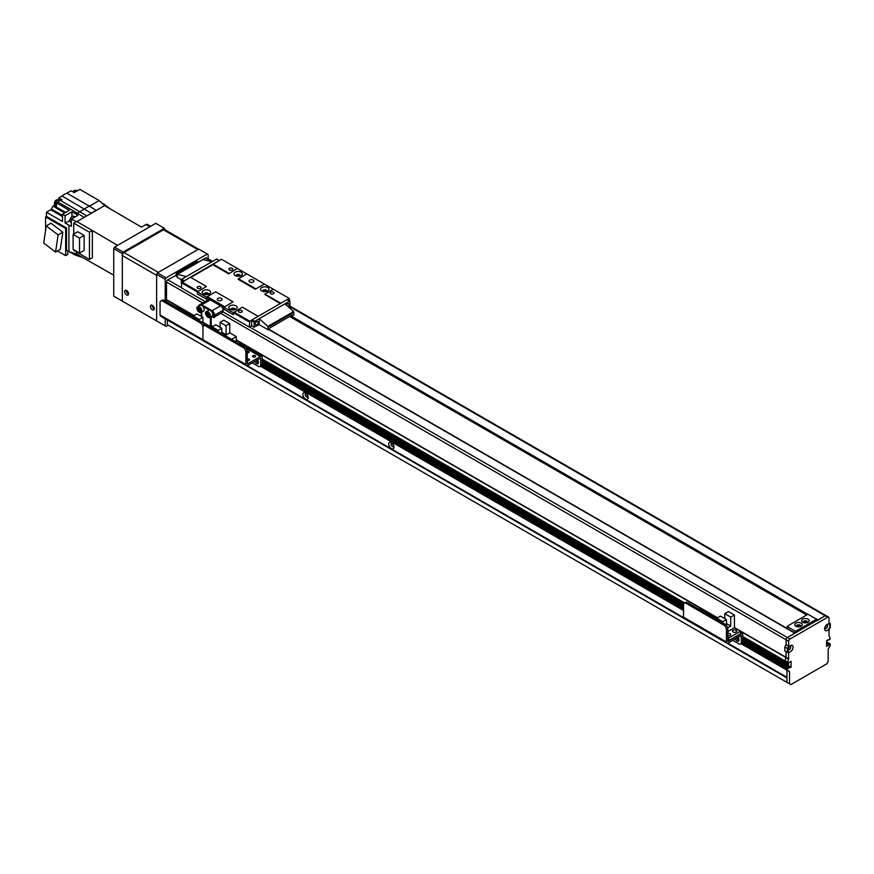 <?xml version="1.0" encoding="UTF-8"?>
<svg xmlns="http://www.w3.org/2000/svg" width="874" height="874" viewBox="0 0 874 874"><rect width="100%" height="100%" fill="white"/><g stroke="black" fill="none" stroke-linecap="round" stroke-linejoin="round"><path stroke-width="1.31" d="M393.442 444.877A1.497 0.863 60 0 1 392.972 444.058M307.626 395.332A1.497 0.863 60 0 1 307.156 394.513M167.36 320.19L167.36 324.658L786.961 682.375L786.961 677.918L167.513 320.113M804.124 622.736A1.497 0.863 180 0 1 806.473 622.561A1.497 0.863 180 0 1 806.702 622.736M797.263 626.691A1.497 0.863 180 0 1 799.601 626.527A1.497 0.863 180 0 1 799.83 626.691M803.359 622.354A2.119 1.224 -0 0 1 806.91 621.807A2.119 1.224 -0 0 1 807.467 622.354L805.926 621.48M157.495 272.874L198.682 249.101L207.269 254.05L166.071 277.834L157.495 272.874L156.632 274.36L165.219 279.319L166.071 277.834M165.219 279.319L165.219 301.017M165.219 318.781L165.219 325.893L156.632 320.933L156.632 274.36M168.223 325.15L166.071 326.384L165.219 325.893M208.121 258.89L208.121 254.542L207.269 254.05M248.598 360.514A1.497 0.863 0 0 0 247.429 360.514M247.233 358.985A1.497 0.863 180 0 1 248.74 358.974A1.497 0.863 180 0 1 249.505 359.717A1.497 0.863 180 0 1 248.74 360.47A1.497 0.863 180 0 1 247.233 360.459M254.596 357.04A1.497 0.863 0 0 0 253.427 357.04M252.957 356.865A1.497 0.863 180 0 1 252.52 356.253A1.497 0.863 180 0 1 254.017 355.39A1.497 0.863 180 0 1 255.514 356.253A1.497 0.863 180 0 1 254.585 357.051A1.497 0.863 180 0 1 252.957 356.865M248.161 352.834A1.497 0.863 0 0 0 247.233 352.79M247.233 351.206A1.497 0.863 180 0 1 249.068 352.036A1.497 0.863 180 0 1 247.233 352.877M260.037 366.49L261.413 365.693A3.638 2.098 -120 0 0 262.167 364.032L262.167 357.586A2.546 1.475 120 0 0 261.643 356.428A2.546 1.475 120 0 0 260.365 356.548L247.342 363.955L247.233 351.348A3.638 2.098 -120 0 0 244.665 346.891L243.289 347.677A3.638 2.098 60 0 1 245.867 352.135L245.867 364.524A2.425 1.398 120 0 0 246.37 365.638A2.425 1.398 120 0 0 247.582 365.518L260.671 358.1L260.791 364.819A3.638 2.098 60 0 1 260.037 366.49A3.638 2.098 60 0 1 258.223 366.304L252.215 362.841M256.148 360.569A2.731 1.573 -120 0 0 258.376 363.005M160.051 314.979L202.954 339.757L202.954 327.368L202.954 339.757A2.425 1.398 120 0 0 203.456 340.86L160.554 316.093A2.425 1.398 120 0 1 160.051 314.979L160.051 302.59A3.638 2.098 60 0 1 160.805 300.929A3.638 2.098 60 0 1 162.619 301.104L200.375 322.91A3.638 2.098 60 0 1 202.954 327.368A3.638 2.098 60 0 1 203.708 325.696A3.638 2.098 60 0 1 205.532 325.882L243.289 347.677M205.532 325.882L206.898 325.084A3.638 2.098 -120 0 0 205.084 324.909L203.708 325.696M206.898 325.084L244.665 346.891M257.371 359.859A2.731 1.573 60 0 1 257.874 363.715A2.731 1.573 60 0 1 254.782 361.355M218.107 330.361L221.788 328.231L215.823 324.789L212.142 326.92L218.107 330.361L218.107 331.552M212.142 326.92L212.142 328.111M224.793 335.419L226.082 334.676L226.082 325.751L229.775 323.62L223.81 320.179L220.117 322.309L220.117 327.269M229.775 323.62L229.775 332.841L236.253 336.577L231.534 339.309M236.253 341.428L236.253 336.577M225.055 335.561L229.775 332.841M239.389 343.843L233.806 340.62M221.788 333.682L221.788 328.231M226.082 325.751L220.117 322.309M226.082 334.676L221.788 332.196M223.143 310.281L223.143 311.974L214.643 316.88L214.643 315.186L223.143 310.281A3.638 2.098 -120 0 0 220.565 305.824L212.076 310.729A3.638 2.098 60 0 1 214.643 315.186A3.638 2.098 -120 0 0 212.076 310.729L201.774 304.786L210.273 299.88A3.638 2.098 -120 0 0 208.449 299.695L199.949 304.6A3.638 2.098 60 0 1 201.774 304.786A3.638 2.098 -120 0 0 199.949 304.6L199.097 305.102A3.638 2.098 60 0 1 200.78 305.212M211.344 311.308A3.638 2.098 60 0 1 213.791 315.689L214.643 315.186L214.643 317.175L213.791 317.666L213.791 315.689M211.257 311.21L212.076 310.729L201.774 304.786L200.998 305.234M209.378 310.161L202.757 306.348M211.213 316.563L211.213 326.089L210.361 326.581L210.361 317.065M198.365 306.37A3.638 2.098 60 0 1 199.097 305.102M211.552 316.377L213.791 317.666M201.774 312.105L201.774 316.672M202.954 322.309L210.361 326.581M199.327 312.237A3.332 1.923 -120 0 0 199.458 312.313A3.332 1.923 -120 0 0 201.129 312.477L199.272 312.335C196.563 309.057 196.071 307.178 197.786 306.698L200.102 305.365A3.332 1.923 60 0 1 203.445 307.287A3.332 1.923 60 0 1 203.445 311.144L201.129 312.477A3.332 1.923 -120 0 0 201.129 308.631A3.332 1.923 -120 0 0 197.786 306.698A3.332 1.923 -120 0 0 197.098 308.227A3.332 1.923 -120 0 0 197.098 308.38M200.277 309.647L200.277 311.078L199.196 311.166L198.125 308.402L199.196 308.314L200.277 309.647M199.196 311.166L200.277 310.554M199.338 308.424L198.125 309.833M199.239 309.188L200.321 310.521M207.903 317.186A3.332 1.923 -120 0 0 208.045 317.273A3.332 1.923 -120 0 0 209.705 317.437L207.859 317.284C205.15 314.006 204.647 312.127 206.373 311.657L208.689 310.314A3.332 1.923 60 0 1 212.021 312.247A3.332 1.923 60 0 1 212.021 316.104L209.705 317.437A3.332 1.923 -120 0 0 209.705 313.58A3.332 1.923 -120 0 0 206.373 311.657A3.332 1.923 -120 0 0 205.685 313.187A3.332 1.923 -120 0 0 205.685 313.34M208.853 314.596L208.853 316.027L207.783 316.126L206.712 313.362L207.783 313.263L208.853 314.596M207.783 316.126L208.853 315.503M207.925 313.373L206.712 314.793M207.826 314.148L208.897 315.481M177.236 276.446L176.198 275.463M795.034 633.126L268.974 329.411M795.974 632.579L795.974 631.094L795.111 631.094L795.111 633.082L269.061 329.356L268.198 329.859L267.881 326.417L259.185 318.704L259.185 324.658L268.198 329.859M176.373 275.354L177.236 276.348L175.947 275.605M806.702 614.99L289.655 316.475M176.373 275.845L176.373 273.376L196.967 261.479L198.682 261.971M176.373 273.868L177.269 274.381M795.974 631.094L816.567 619.207L816.567 620.693M795.111 633.082L787.387 628.614L787.387 626.145L807.991 614.247L816.567 619.207M800.595 626.319A2.119 1.224 -0 0 0 800.049 625.773A2.119 1.224 -0 0 0 796.498 626.319M787.387 626.636L795.111 631.094M807.325 622.561A2.119 1.224 -0 0 0 807.532 622.026A2.119 1.224 -0 0 0 806.91 621.163A2.119 1.224 -0 0 0 804.604 620.901A2.119 1.224 -0 0 0 803.293 622.026A2.119 1.224 -0 0 0 803.501 622.561M808.079 619.153A3.758 2.174 180 0 1 808.079 622.222A3.758 2.174 180 0 1 802.758 622.222A3.758 2.174 180 0 1 802.758 619.153A3.758 2.174 180 0 1 808.079 619.153M800.464 626.527A2.119 1.224 -0 0 0 800.671 625.992A2.119 1.224 -0 0 0 800.049 625.129A2.119 1.224 -0 0 0 797.733 624.855A2.119 1.224 -0 0 0 796.422 625.992A2.119 1.224 -0 0 0 796.629 626.527M801.207 623.118A3.758 2.174 180 0 1 801.207 626.188A3.758 2.174 180 0 1 795.886 626.188A3.758 2.174 180 0 1 795.886 623.118A3.758 2.174 180 0 1 801.207 623.118M824.717 628.1A2.119 1.224 120 0 0 825.078 628.548A2.119 1.224 120 0 0 827.197 627.324A2.119 1.224 120 0 0 827.197 624.877A2.119 1.224 120 0 0 826.629 624.79M824.641 628.919A3.758 2.174 -60 0 1 827.296 624.309A3.758 2.174 -60 0 1 829.961 625.85A3.758 2.174 -60 0 1 827.296 630.449A3.758 2.174 -60 0 1 824.641 628.919M824.87 627.532A2.119 1.224 120 0 0 826.214 625.194M787.824 649.404A2.119 1.224 120 0 0 788.173 649.852A2.119 1.224 120 0 0 790.304 648.628A2.119 1.224 120 0 0 790.304 646.181A2.119 1.224 120 0 0 789.735 646.094M787.736 650.223A3.758 2.174 -60 0 1 790.391 645.613A3.758 2.174 -60 0 1 793.057 647.153A3.758 2.174 -60 0 1 790.391 651.753A3.758 2.174 -60 0 1 787.736 650.223M787.966 648.847A2.119 1.224 120 0 0 789.32 646.498M788.556 659.313L788.676 653.14L787.387 652.397L787.387 648.442L788.676 646.203L788.676 641.254A1.824 1.049 -60 0 1 789.965 639.025L827.722 617.219A1.824 1.049 -60 0 1 828.639 617.131A1.824 1.049 -60 0 1 829.011 617.962L829.011 622.922L830.3 623.665L830.3 627.63L829.011 629.859L829.011 635.595L830.3 638.949L826.607 640.806L826.607 646.454L830.027 643.887L830.3 645.263L828.159 649.382L828.159 661.563L826.87 663.792L790.828 684.604L789.539 683.861L789.539 671.68L787.518 670.314L787.387 668.829L791.079 666.971L791.079 661.323L787.387 663.727L788.556 659.313L785.977 657.816L786.108 651.654L786.108 657.357L784.939 660.602L785.977 657.816M788.676 646.203L786.108 644.717L786.108 639.768A1.824 1.049 -60 0 1 787.387 637.539L825.154 615.733A1.824 1.049 -60 0 1 826.061 615.646L289.95 306.129M787.387 648.442L784.819 646.946L786.108 644.717L786.108 639.768A1.824 1.049 120 0 1 787.387 637.539L795.034 633.213M787.387 652.397L784.819 650.911L784.819 646.946M788.676 653.14L786.108 651.654M787.518 662.088L784.939 660.602L784.819 662.241L784.819 661.028L787.387 662.514M784.896 662.405L742.747 638.075L784.918 662.416M742.747 639.058L788.512 665.485L788.512 663.399L788.25 665.922L791.079 666.971M787.157 666.556L788.25 665.922L787.157 666.556M787.518 670.314L784.819 668.544L784.918 667.048L786.534 666.327M742.507 642.609L787.485 668.534L784.918 667.048L784.939 668.829L741.239 643.592L786.141 669.517M789.539 683.861L786.961 682.375L786.961 670.194L786.961 677.295L727.791 643.144M830.027 643.887L827.449 642.401L826.607 642.893L827.634 642.39L830.202 643.876L827.656 642.401M124.021 252.564L163.504 229.775L197.83 249.593L158.347 272.382L124.021 252.564A2.425 1.398 120 0 0 122.305 255.536L122.305 300.132A1.213 0.699 60 0 0 123.168 301.617L122.305 301.115L122.305 253.558L123.168 252.073L164.356 228.289L165.219 229.938M122.305 301.115L113.729 296.166L113.729 248.598L122.305 253.558M123.168 252.073L114.581 247.113L155.78 223.329L164.356 228.289M114.581 247.113L113.729 248.598M128.5 293.402A1.967 1.136 60 0 1 126.927 290.9A1.967 1.136 60 0 1 126.938 290.692M154.25 308.271A1.967 1.136 60 0 1 152.666 305.769A1.967 1.136 60 0 1 152.677 305.561M126.391 290.365A2.731 1.573 -120 0 0 126.38 290.594A2.731 1.573 -120 0 0 128.522 294.035M124.665 291.577A2.731 1.573 60 0 1 125.233 290.332A2.731 1.573 60 0 1 127.965 291.905A2.731 1.573 60 0 1 127.965 295.062A2.731 1.573 60 0 1 125.856 294.33A2.731 1.573 60 0 1 124.665 291.577M152.142 305.223A2.731 1.573 -120 0 0 152.131 305.452A2.731 1.573 -120 0 0 154.261 308.904M150.415 306.446A2.731 1.573 60 0 1 150.983 305.201A2.731 1.573 60 0 1 153.715 306.774A2.731 1.573 60 0 1 153.715 309.92A2.731 1.573 60 0 1 151.606 309.188A2.731 1.573 60 0 1 150.415 306.446M198.54 249.177L164.716 229.654A2.425 1.398 120 0 0 163.504 229.775M123.168 301.617L155.78 320.441A1.213 0.699 60 0 0 156.38 320.507L156.632 320.354M122.305 255.536L156.632 275.354L156.632 319.95A1.213 0.699 60 0 1 156.38 320.507M197.83 249.593A2.425 1.398 -60 0 1 199.043 249.472M58.787 199.775L58.787 197.874L62.021 196.005A24.876 14.366 120 0 1 66.916 193.176L71.078 190.783L74.246 192.608L79.829 189.396L99.133 200.539L104.629 205.598L141.446 227.142L145.903 224.574L149.771 226.803M150.656 226.29L147.422 224.421A3.037 1.748 120 0 0 145.903 224.574M141.49 227.12L110.932 209.279L100.86 202.123M104.629 205.598L91.366 213.256A24.516 14.159 -60 0 1 96.271 210.426L89.399 206.166L99.133 200.539M62.021 196.005L91.366 213.256L84.155 217.418L86.799 215.889L60.623 200.485A3.835 2.218 120 0 0 57.979 202.003L56.482 202.866L69.363 210.306L62.491 214.261L65.069 215.747L65.069 222.99L69.876 220.794M113.729 275.212L82.997 257.666L74.771 254.847L69.352 251.723M76.65 252.073L76.65 254.061L68.926 251.581L68.926 225.219L65.069 222.99M45.59 230.365L45.59 216.894L46.442 216.391L46.442 212.229L50.747 209.749L62.491 216.534M56.264 207.957L53.085 206.122A24.581 14.192 120 0 0 51.391 209.039A1.213 0.699 -60 0 1 50.747 209.749M53.085 206.122L54.286 205.434A3.758 2.174 -60 0 0 55.346 205.532M74.771 254.847L74.771 253.449M66.916 193.176L89.399 206.166A24.876 14.366 -60 0 0 84.505 208.995L77.283 213.158L84.155 217.418L76.912 221.603M103.569 204.614L104.377 204.145M77.469 190.75L77.185 190.587A3.638 2.098 120 0 0 73.766 192.335M75.525 190.685L75.273 190.543A2.731 1.573 120 0 0 72.771 191.756M92.36 230.812L92.36 257.764L89.443 259.447L89.443 232.2L92.36 230.518L117.586 245.375M113.729 275.157L76.65 254.05M76.377 221.614L71.34 219.155L71.34 226.3L68.926 225.219M46.442 212.229L62.491 221.493L62.491 214.261M46.442 216.391L66.522 227.994L66.522 250.193L68.926 251.581M67.811 250.936L67.811 254.4L65.67 255.634L65.67 228.485L45.59 216.894M57.52 250.936L65.67 255.634M60.284 249.341L62.841 232.211L50.976 223.187L46.246 225.918L58.121 234.942L55.565 252.062L60.284 249.341M65.67 228.485L66.522 227.994M62.841 232.211L58.121 234.942M55.565 252.062L43.7 243.038L46.246 225.918M65.659 212.437L56.482 207.149A1.213 0.699 -60 0 1 56.198 208.056L64.72 212.983M56.482 207.149L56.482 202.866M58.787 197.874L61.967 199.709L60.623 200.485M56.482 206.701L54.286 205.434M71.34 219.155L77.939 215.354L75.798 214.021L77.283 213.158L57.979 202.003M75.798 214.021L71.93 211.792L65.069 215.747M69.942 219.92A1.213 0.699 -60 0 1 69.374 220.499M72.444 216.359L71.93 216.064A1.213 0.699 -60 0 1 71.723 216.839M71.93 216.064L71.93 211.792M75.175 216.938A3.583 2.065 120 0 0 72.804 218.314M75.131 216.938L73.973 216.271A3.398 1.967 120 0 0 70.575 218.238A3.398 1.967 120 0 0 70.575 222.16L71.34 222.608M60.514 200.474L59.574 199.938A3.638 2.098 120 0 0 55.936 202.036A3.638 2.098 120 0 0 55.936 206.242L56.482 206.559M57.913 200.026L57.662 199.884A2.731 1.573 120 0 0 54.931 201.457A2.731 1.573 120 0 0 54.931 204.614L55.182 204.756M89.443 259.447L73.733 250.379L73.733 249.735M73.733 234.057L73.733 223.132L76.65 221.45L92.36 230.518M89.443 232.2L73.733 223.132M77.753 231.741L84.144 235.434L84.144 250.401L79.512 253.067L73.11 249.385L73.11 234.418L77.753 231.741M73.11 234.418L79.512 238.11L84.144 235.434M79.512 238.11L79.512 253.067M162.619 301.104L163.995 300.317A3.638 2.098 -120 0 0 162.171 300.132L160.805 300.929M163.995 300.317L201.752 322.113L200.375 322.91M204.166 325.434A3.638 2.098 -120 0 0 201.752 322.113M245.867 364.524L202.954 339.757A2.425 1.398 120 0 0 203.456 340.86A2.425 1.398 120 0 0 204.669 340.74M190.958 315.612L175.827 306.872A2.546 1.475 120 0 0 175.182 306.774M211.41 327.684A2.119 1.224 180 0 1 212.142 327.826M212.743 326.57L211.213 325.696M202.954 323.151L202.954 317.36L196.989 313.919L193.296 316.049L199.261 319.491L199.261 320.682M193.296 316.049L193.296 317.229M190.729 315.743L192.105 314.946L193.657 315.842M201.282 316.388L201.282 312.389M206.384 324.298L205.608 324.746M199.261 319.491L202.954 317.36M740.617 643.952L741.993 643.155A3.638 2.098 -120 0 0 742.747 641.483L742.747 635.048A2.546 1.475 120 0 0 742.212 633.879A2.546 1.475 120 0 0 740.944 634.011L727.911 641.418L727.813 628.799A3.638 2.098 -120 0 0 725.234 624.342L723.869 625.139A3.638 2.098 60 0 1 726.436 629.597L726.436 641.986A2.425 1.398 120 0 0 726.939 643.1A2.425 1.398 120 0 0 728.151 642.98L741.25 635.562L741.37 642.281A3.638 2.098 60 0 1 740.617 643.952A3.638 2.098 60 0 1 738.792 643.767L732.794 640.303M736.727 638.031A2.731 1.573 -120 0 0 738.945 640.456M726.939 643.1L684.036 618.322A2.425 1.398 120 0 1 683.534 617.208L683.534 604.819A3.638 2.098 60 0 1 684.287 603.158A3.638 2.098 60 0 1 686.101 603.333L723.869 625.139M686.101 603.333L687.477 602.547A3.638 2.098 -120 0 0 685.653 602.361L684.287 603.158M687.477 602.547L725.234 624.342M737.951 637.321A2.731 1.573 60 0 1 738.443 641.177A2.731 1.573 60 0 1 735.351 638.818M714.44 617.842L699.309 609.112A2.546 1.475 120 0 0 698.665 609.003M727.813 633.464A2.119 1.224 180 0 1 730.708 634.6A2.119 1.224 180 0 1 727.813 635.748M733.089 632A2.119 1.224 180 0 1 732.467 631.137A2.119 1.224 180 0 1 734.597 629.903A2.119 1.224 180 0 1 736.716 631.137A2.119 1.224 180 0 1 735.405 632.263A2.119 1.224 180 0 1 733.089 632M727.813 639.997L728.752 640.544L740.431 633.814L740.431 631.236L734.422 627.761L727.813 631.574M734.422 614.979L728.457 611.538L724.764 613.668L730.73 617.11L734.422 614.979L734.422 627.761M728.752 640.544L728.752 637.965L727.813 637.43M726.436 625.38L726.436 619.59L720.471 616.148L716.789 618.279L722.754 621.72L722.754 622.911M716.789 618.279L716.789 619.469M740.431 631.236L728.752 637.965M714.211 617.984L715.587 617.186L717.139 618.071M724.764 618.628L724.764 613.668M730.73 617.11L730.73 626.035L727.681 627.794M722.754 621.72L726.436 619.59M726.436 623.555L730.73 626.035M306.195 393.409A2.119 1.224 -120 0 0 305.627 393.497A2.119 1.224 -120 0 0 305.19 394.469A2.119 1.224 -120 0 0 306.108 396.599A2.119 1.224 -120 0 0 307.746 397.167A2.119 1.224 -120 0 0 308.107 396.72M302.863 394.469A3.758 2.174 60 0 1 305.529 392.929A3.758 2.174 60 0 1 308.183 397.539A3.758 2.174 60 0 1 305.529 399.068A3.758 2.174 60 0 1 302.863 394.469M306.61 393.813A2.119 1.224 -120 0 0 307.965 396.162M392.011 442.954A2.119 1.224 -120 0 0 391.443 443.042A2.119 1.224 -120 0 0 391.006 444.014A2.119 1.224 -120 0 0 391.934 446.144A2.119 1.224 -120 0 0 393.562 446.712A2.119 1.224 -120 0 0 393.923 446.264M388.69 444.014A3.758 2.174 60 0 1 391.344 442.473A3.758 2.174 60 0 1 394.01 447.084A3.758 2.174 60 0 1 391.344 448.613A3.758 2.174 60 0 1 388.69 444.014M392.426 443.358A2.119 1.224 -120 0 0 393.781 445.707M247.08 365.725L683.61 617.754L247.08 365.725M727.649 643.177L786.961 677.426L727.649 643.177M260.66 366.13L683.534 610.271M789.036 667.649L786.458 666.152L784.918 667.048L742.518 642.576M262.167 360.612L683.665 603.956L262.167 360.612M175.51 275.649L167.786 279.811A1.824 1.049 120 0 0 166.508 282.04L166.508 299.629L165.896 301.41M789.102 647.361L788.414 647.776M826.607 641.92L827.645 642.401L826.607 641.8M817.43 620.496L825.154 615.733A1.824 1.049 -60 0 1 826.061 615.646L828.639 617.131M203.161 259.392L205.554 258.016A1.824 1.049 -60 0 1 206.461 257.928L212.524 261.424M183.791 281.472L184.228 280.729L181.65 279.243L181.224 279.986L183.365 281.231M217.003 259.327L219.461 260.539M219.155 260.561L184.228 280.729M181.519 285.121L181.224 279.986M181.65 279.243L216.577 259.075M202.987 259.578L211.989 261.73L186.238 276.588L177.356 274.283L177.236 277.342L181.289 279.68M206.406 286.454L197.404 291.949L206.406 286.454M233.008 301.814L224.006 307.309L233.008 301.814M223.143 311.974L249.319 327.084L251.625 325.751M206.242 286.355L190.357 277.189L181.519 282.783L181.519 287.939L205.172 301.596M264.931 294.079L280.816 303.245L289.218 298.395L273.344 289.228L264.931 294.079L280.467 303.453M264.767 294.385L280.215 303.595M255.328 289.228L264.341 284.028L255.328 289.228L238.165 279.319L255.328 288.933M228.726 273.868L237.302 268.416L228.726 273.868L212.841 264.702L228.726 273.573M289.218 298.395L289.655 301.06M210.273 299.88L220.565 305.824M249.319 327.084L249.745 321.184L258.158 316.333L242.284 307.167L233.445 312.761L249.319 321.927M233.445 312.761L233.445 314.749L224.006 309.298L224.006 307.309L233.445 312.761L233.445 314.749L224.006 309.298L224.006 307.309L206.843 297.4L206.843 299.389L197.404 293.937L197.404 291.949L206.843 297.4L207.269 296.657L224.432 306.566M181.519 282.783L197.404 291.949L197.404 293.937L206.843 299.389L206.843 297.4M212.841 264.407L221.428 259.25L237.302 268.416M217.997 300.372A2.425 1.398 180 0 1 217.287 299.389A2.425 1.398 180 0 1 219.713 297.979A2.425 1.398 180 0 1 222.138 299.389A2.425 1.398 180 0 1 220.641 300.678A2.425 1.398 180 0 1 217.997 300.372M249.745 282.04A2.425 1.398 180 0 1 249.035 281.057A2.425 1.398 180 0 1 251.461 279.647A2.425 1.398 180 0 1 253.886 281.057A2.425 1.398 180 0 1 252.389 282.346A2.425 1.398 180 0 1 249.745 282.04M236.756 276.151A1.497 0.863 180 0 1 236.668 275.845A1.497 0.863 180 0 1 238.165 274.993A1.497 0.863 180 0 1 239.651 275.845A1.497 0.863 180 0 1 239.563 276.151M231.61 309.833A1.497 0.863 180 0 1 231.523 309.538A1.497 0.863 180 0 1 233.008 308.675A1.497 0.863 180 0 1 234.505 309.538A1.497 0.863 180 0 1 234.418 309.833M205.008 294.483A1.497 0.863 180 0 1 204.92 294.177A1.497 0.863 180 0 1 206.406 293.325A1.497 0.863 180 0 1 207.903 294.177A1.497 0.863 180 0 1 207.815 294.483M263.369 291.501A1.497 0.863 180 0 1 263.271 291.206A1.497 0.863 180 0 1 264.767 290.354A1.497 0.863 180 0 1 266.253 291.206A1.497 0.863 180 0 1 266.166 291.501M229.48 269.968A1.967 1.136 180 0 1 228.901 269.159A1.967 1.136 180 0 1 230.867 268.023A1.967 1.136 180 0 1 232.834 269.159A1.967 1.136 180 0 1 231.621 270.208A1.967 1.136 180 0 1 229.48 269.968M238.919 312.084A1.967 1.136 180 0 1 238.34 311.275A1.967 1.136 180 0 1 240.306 310.139A1.967 1.136 180 0 1 242.273 311.275A1.967 1.136 180 0 1 241.06 312.324A1.967 1.136 180 0 1 238.919 312.084M197.721 288.3A1.967 1.136 180 0 1 197.153 287.491A1.967 1.136 180 0 1 199.119 286.355A1.967 1.136 180 0 1 201.086 287.491A1.967 1.136 180 0 1 199.873 288.54A1.967 1.136 180 0 1 197.721 288.3M270.667 293.751A1.967 1.136 180 0 1 270.088 292.943A1.967 1.136 180 0 1 272.054 291.807A1.967 1.136 180 0 1 274.032 292.943A1.967 1.136 180 0 1 272.808 293.992A1.967 1.136 180 0 1 270.667 293.751M232.845 301.716L215.681 291.807L207.269 296.657M263.904 283.777L246.741 273.868L238.165 279.024M213.016 264.112L228.89 273.278M238.329 278.73L255.492 288.639M181.956 282.04L197.83 291.206M233.871 312.018L249.745 321.184M208.351 294.341A2.065 1.191 -0 0 0 208.471 293.937A2.065 1.191 -0 0 0 207.204 292.834A2.065 1.191 -0 0 0 204.953 293.096A2.065 1.191 -0 0 0 204.341 293.937A2.065 1.191 -0 0 0 204.472 294.341M203.445 290.496A4.184 2.414 180 0 1 209.367 290.496A4.184 2.414 180 0 1 209.367 293.915A4.184 2.414 180 0 1 203.445 293.915A4.184 2.414 180 0 1 203.445 290.496M208.46 294.057A2.065 1.191 -0 0 0 207.094 293.063A2.065 1.191 -0 0 0 204.953 293.336A2.065 1.191 -0 0 0 204.352 294.057M240.099 276.009A2.065 1.191 -0 0 0 240.23 275.605A2.065 1.191 -0 0 0 238.952 274.502A2.065 1.191 -0 0 0 236.701 274.764A2.065 1.191 -0 0 0 236.1 275.605A2.065 1.191 -0 0 0 236.22 276.009M235.204 272.164A4.184 2.414 180 0 1 241.126 272.164A4.184 2.414 180 0 1 241.126 275.583A4.184 2.414 180 0 1 235.204 275.583A4.184 2.414 180 0 1 235.204 272.164M240.219 275.725A2.065 1.191 -0 0 0 238.853 274.731A2.065 1.191 -0 0 0 236.701 275.004A2.065 1.191 -0 0 0 236.111 275.725M266.701 291.37A2.065 1.191 -0 0 0 266.832 290.966A2.065 1.191 -0 0 0 265.554 289.862A2.065 1.191 -0 0 0 263.303 290.124A2.065 1.191 -0 0 0 262.703 290.966A2.065 1.191 -0 0 0 262.823 291.37M261.807 287.513A4.184 2.414 180 0 1 267.728 287.513A4.184 2.414 180 0 1 267.728 290.933A4.184 2.414 180 0 1 261.807 290.933A4.184 2.414 180 0 1 261.807 287.513M266.821 291.086A2.065 1.191 -0 0 0 265.456 290.092A2.065 1.191 -0 0 0 263.303 290.365A2.065 1.191 -0 0 0 262.713 291.086M234.953 309.702A2.065 1.191 -0 0 0 235.073 309.298A2.065 1.191 -0 0 0 233.806 308.194A2.065 1.191 -0 0 0 231.555 308.456A2.065 1.191 -0 0 0 230.955 309.298A2.065 1.191 -0 0 0 231.075 309.702M230.048 305.845A4.184 2.414 180 0 1 235.969 305.845A4.184 2.414 180 0 1 235.969 309.265A4.184 2.414 180 0 1 230.048 309.265A4.184 2.414 180 0 1 230.048 305.845M235.062 309.418A2.065 1.191 -0 0 0 233.697 308.424A2.065 1.191 -0 0 0 231.555 308.697A2.065 1.191 -0 0 0 230.965 309.418M212.841 264.702L190.794 277.44M246.741 273.868L237.728 268.668M273.344 289.228L264.341 284.028M286.344 305.092A2.065 1.191 -60 0 1 288.54 303.639A2.065 1.191 -60 0 1 288.966 304.589A2.065 1.191 -60 0 1 288.081 306.643M258.07 322.419A2.065 1.191 -60 0 1 257.175 324.505A2.065 1.191 -60 0 1 255.579 325.052A2.065 1.191 -60 0 1 255.579 322.67A2.065 1.191 -60 0 1 257.644 321.479A2.065 1.191 -60 0 1 258.07 322.419M287.382 299.957L289.95 301.443L289.95 306.392L288.988 307.44M251.592 325.565L251.592 320.616L254.17 322.102L254.17 327.062L252.018 325.816M254.17 322.102L254.596 321.359L252.018 319.873L251.592 320.616M252.018 319.873L286.945 299.706M259.185 324.658L254.17 327.062M289.523 301.191L254.596 321.359M259.185 318.704L284.935 303.846L293.62 311.548L293.948 314.99L292.222 314.99L269.913 327.87L269.061 329.356M262.167 364.032L260.791 364.819M245.867 352.135L247.233 351.348M246.206 348.376L260.365 356.548M199.196 312.171A2.972 1.715 60 0 1 197.382 307.473A2.972 1.715 60 0 1 201.02 309.582A2.972 1.715 60 0 1 199.196 312.171M207.783 317.12A2.972 1.715 60 0 1 205.958 312.433A2.972 1.715 60 0 1 209.607 314.531A2.972 1.715 60 0 1 207.783 317.12M827.722 617.219L289.884 306.708M789.965 639.025L249.494 326.985M788.676 641.254L220.74 313.362M788.676 658.887L786.108 657.401M787.387 663.727L742.747 637.944M790.828 667.408L742.747 639.659M788.851 667.66L742.747 641.046M787.671 668.348L742.616 642.335M787.387 668.829L742.365 642.827M787.387 670.03L741.414 643.493M789.539 671.68L741.054 643.69M828.836 644.575L826.607 643.286M828.585 645.023L826.607 643.876M828.585 645.318L826.607 644.182M828.323 645.766L826.607 644.772M51.391 209.039L62.491 215.452M742.747 641.483L741.37 642.281M683.534 617.208L726.436 641.986M726.436 629.597L727.813 628.799M247.222 365.682L683.566 617.601M260.485 366.239L683.534 610.478M741.239 643.592L784.939 668.829M260.834 366.031L683.534 610.074M261.785 365.365L683.534 608.861M261.927 365.157L683.534 608.566M257.601 362.601L258.158 362.928M261.949 365.113L683.534 608.512M738.169 640.063L738.738 640.391M256.88 361.891L258.42 362.776M262.047 364.873L683.534 608.217M737.459 639.353L738.989 640.238M256.552 360.339L258.212 361.301M262.167 363.584L683.534 606.851M737.121 637.801L738.792 638.763M262.167 362.197L683.534 605.464M262.167 361.607L683.534 604.874M262.167 360.492L683.697 603.858M262.167 359.323L684.397 603.093M742.747 636.785L784.819 661.072M262.167 359.028L684.659 602.94M742.747 636.48L784.852 660.799M166.453 299.902L193.853 315.722M236.253 340.204L717.346 617.951M740.431 631.279L786.054 657.619M166.508 299.629L194.115 315.58M211.213 325.445L212.95 326.45M236.253 339.899L717.598 617.809M734.422 627.521L786.108 657.357M166.508 282.04L202.768 302.983M167.786 279.811L181.519 287.743M175.259 275.507L177.236 276.643M268.799 329.509L794.859 633.224M211.989 261.73L205.554 258.016M817.682 620.048L816.742 619.502M807.816 614.346L290.769 315.831M807.303 614.651L290.255 316.137M806.789 614.946L289.742 316.432M203.292 259.403L177.553 274.261M268.198 327.084L293.948 312.215M267.881 326.417L293.62 311.548M203.456 340.86L246.37 365.638M239.618 343.711L261.643 356.428M176.198 273.617L176.198 275.605M816.742 620.584L816.742 618.956M787.212 626.385L787.212 628.373M830.202 643.876L827.634 642.39M828.661 640.129L827.962 639.724M740.431 632.852L742.212 633.879M256.65 360.274L258.147 361.148M262.167 363.464L683.534 606.731M737.23 637.736L738.727 638.599M742.747 640.915L786.458 666.152M175.445 275.485L177.236 276.523M268.908 329.443L794.969 633.169M219.33 260.463L216.883 259.054M203.107 259.414L177.356 274.283M287.251 299.673L289.829 301.159M251.723 325.849L254.29 327.335M292.779 315.514L292.047 315.099"/></g></svg>
